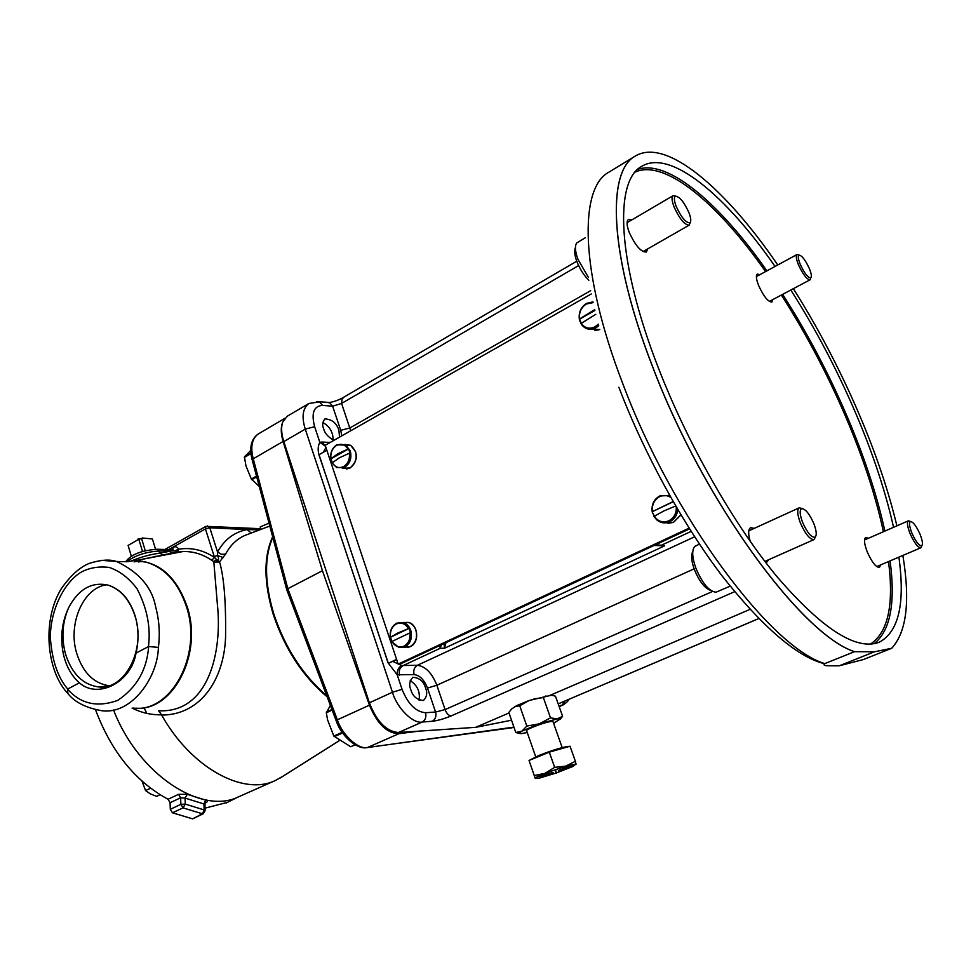 <?xml version="1.0" encoding="UTF-8"?>
<svg xmlns="http://www.w3.org/2000/svg" width="971" height="971" viewBox="0 0 971 971"><rect width="100%" height="100%" fill="white"/><g stroke="black" fill="none" stroke-linecap="round" stroke-linejoin="round"><path stroke-width="1.46" d="M146.815 713.382L143.975 707.641M330.371 705.371L326.329 712.75L327.591 719.887L333.818 736.079L350.677 746.723L355.216 744.854M350.677 746.723L355.07 744.781M250.834 450.435L244.437 456.843L245.966 465.874L251.331 479.055L259.245 486.41M248.503 534.086L244.898 535.446C236.815 538.966 230.37 545.204 225.563 554.15L219.543 561.881C224.01 577.102 226.025 602.093 225.575 636.855C224.167 679.834 200.196 715.166 161.659 715.069L161.562 714.814C151.355 715.044 141.535 712.811 132.08 708.114M283.301 776.035L275.4 780.49C243.672 796.111 191.36 768.182 161.659 715.069M113.558 709.983C138.331 774.664 201.822 815.689 238.975 796.645L275.4 780.49M269.016 523.126L260.179 526.95L260.956 529.377M161.562 714.814L158.649 710.748C208.716 713.309 222.505 651.857 217.37 604.314L213.814 561.675L211.629 560.206C202.575 554.113 192.986 551.225 182.864 551.564L140.176 559.709M137.02 560.716L134.01 561.881M170.083 802.714L170.301 809.28L180.885 804.352L180.642 797.786L170.083 802.714L168.056 799.267C135.515 781.631 111.337 751.821 95.546 709.801M168.056 799.267L178.603 794.327L187.269 794.327L205.67 800.104C207.952 800.65 207.988 801.548 205.767 802.811L204.99 803.211M227.226 802.434L204.954 808.163M101.482 560.328L116.556 561.493C139.047 572.198 152.095 587.419 155.7 607.142C159.232 620.129 160.13 633.553 158.407 647.402C157.678 677.976 131.194 715.069 101.591 710.687L101.579 710.687C85.982 707.895 74.755 702.203 67.921 693.585M155.53 556.274L154.255 557.014M178.603 794.327L180.642 797.786L185.048 798.089L185.279 804.109L183.046 807.884L172.45 812.788L192.622 818.856L202.429 813.795L183.046 807.884L180.885 804.352L185.279 804.109L204.189 809.935L205.087 810.894M142.446 561.274L138.525 561.978M154.086 556.541L152.471 557.354M141.038 561.056L134.423 561.748M136.037 653.07C131.206 682.552 97.84 699.363 79.379 682.831L67.545 689.119C80.532 703.914 97.234 707.689 117.649 700.431C136.62 687.735 146.949 669.759 148.648 646.516L136.037 653.07C138.938 640.375 138.622 627.934 135.103 615.784C129.726 599.447 120.805 589.251 108.339 585.197L108.218 585.161C91.869 581.532 78.736 588.948 68.783 607.409C62.29 622.168 61.197 637.704 65.506 654.005C71.927 673.959 83.118 684.956 99.091 686.995C124.907 690.005 146.014 649.49 135.115 616.318C129.798 599.908 120.877 589.531 108.339 585.197M68.783 607.409C61.768 622.144 59.996 637.874 63.479 654.575C66.356 666.604 71.66 676.022 79.379 682.831M109.068 685.744C93.677 683.366 82.899 672.575 76.721 653.374C67.545 624.013 83.263 587.504 106.822 584.773M535.713 756.81L526.755 731.114C525.457 730.775 527.447 729.464 532.727 727.194C542.097 723.48 548.809 721.502 552.875 721.271L553.106 721.938M529.28 760.342L538.844 755.487C553.009 749.976 563.107 746.93 569.152 746.335L569.504 746.383M555.837 771.277L555.715 769.736L555.837 771.277M572.89 766.58L558.325 770.853L572.89 766.58M572.805 766.301L559.078 770.282M556.165 773.268L556.055 771.775L556.165 773.268M553.033 772.394L538.383 776.666M553.591 723.31L560.073 719.086L557.245 718.892L562.597 716.282L560.061 719.377M408.451 628.565C405.295 623.576 401.29 622.023 396.423 623.904C391.847 626.598 389.869 631.016 390.488 637.17L397.964 632.934L409.046 628.371L410.515 632.704L409.908 632.898C410.527 639.112 408.524 643.542 403.9 646.213C399.02 648.045 395.027 646.468 391.92 641.479L409.908 632.898M670.791 497.419C667.235 495.186 663.533 494.931 659.673 496.654C654.102 499.871 651.711 504.847 652.488 511.583L673.146 501.558M659.977 495.89L669.735 495.562L659.831 495.914C653.884 499.349 651.347 504.653 652.209 511.826L654.26 516.244C658.047 521.561 662.914 523.09 668.861 520.808C674.08 517.919 676.556 513.307 676.289 506.971M654.26 516.244L663.909 510.928L675.695 505.964M670.476 496.861L669.869 496.861M593.099 302.624L586.375 303.996C581.107 307.479 578.837 312.468 579.566 318.949L594.689 309.652M579.566 318.949L581.241 323.355C584.821 328.247 589.421 329.4 595.041 326.778L598.318 324.168M581.241 323.355L595.806 314.337M348.006 449.088C345.021 444.463 341.209 443.237 336.585 445.398C332.228 448.323 330.334 452.753 330.929 458.7L337.92 453.736L348.006 449.088L348.601 448.918L349.985 453.02L349.39 453.202C349.985 459.198 348.079 463.653 343.673 466.553C339.025 468.677 335.238 467.415 332.288 462.791L339.304 457.839L349.39 453.202M710.663 590.344C704.849 588.438 699.46 581.617 694.496 569.856C691.425 561.347 690.842 555.254 692.76 551.577M699.46 544.1L694.823 546.394C691.655 549.987 692.044 557.354 695.989 568.496C702.482 583.522 709.158 591.436 716.003 592.213L730.095 586.168M815.531 536.745L814.062 539.56C809.96 539.682 805.408 534.171 800.407 523.029C797.3 514.654 796.9 509.581 799.218 507.821L802.349 508.549M813.795 523.503C809.426 513.756 805.384 508.792 801.658 508.634C799.412 510.054 799.728 514.642 802.604 522.398C807.229 532.642 811.368 537.582 815.021 537.206C816.963 535.422 816.55 530.858 813.795 523.503M921.795 545.726L920.848 547.778C917.911 547.693 914.354 543.044 910.167 533.832C907.315 526.537 906.732 522.204 908.395 520.82L910.604 521.512M919.974 534.086C916.308 525.991 913.128 521.803 910.458 521.548C908.856 522.665 909.366 526.573 911.975 533.285C915.835 541.733 919.064 545.908 921.673 545.811C923.069 544.415 922.511 540.507 919.974 534.086M588.863 280.279C583.947 275.461 579.966 269.234 576.908 261.6C574.541 255.155 574.043 250.579 575.415 247.848M585.27 237.761L576.835 242.884C574.626 245.675 575.014 251.21 578.024 259.488L588.426 277.427M690.284 222.42L689.204 225.114C684.737 225.102 679.724 219.094 674.141 207.114C671.762 200.863 671.422 197.052 673.097 195.681L675.913 196.13M688.876 212.479C684.009 201.956 679.53 196.555 675.452 196.251C673.801 197.368 674.08 200.827 676.277 206.617C681.424 217.613 685.975 223.002 689.944 222.76C691.34 221.388 690.976 217.965 688.876 212.479M810.821 277.767L810.081 279.782C806.901 279.575 803.017 274.575 798.453 264.78C796.184 259.051 795.698 255.64 796.997 254.536L799.06 255.057M809.365 268.591C805.36 259.961 801.9 255.458 798.987 255.082C797.737 255.98 798.15 259.063 800.238 264.33C804.425 273.3 807.945 277.791 810.761 277.803C811.853 276.699 811.38 273.628 809.365 268.591M419.084 700.212C420.309 691.74 417.348 685.235 410.223 680.683M419.484 698.792L419.193 700.249M410.26 680.562L411.631 681.339M631.781 219.919L628.431 219.507C626.392 221.133 626.659 225.418 629.22 232.372C635.374 245.651 641.091 252.217 646.358 252.035L647.742 248.892M766.107 563.01L768.814 559.648M868.475 538.25L865.744 537.461C863.705 539.075 864.226 543.942 867.309 552.05C871.934 562.282 875.976 567.392 879.471 567.38L880.697 564.879M759.892 274.672L757.331 274.077C755.741 275.388 756.191 279.223 758.654 285.595C763.692 296.471 768.11 301.957 771.884 302.054L772.843 299.578M333.211 439.414L333.15 440.094M333.878 440.349C328.149 437.108 324.727 433.212 323.598 428.648C322.032 424.97 322.493 421.73 324.982 418.914C332.033 419.351 336.682 423.15 338.903 430.311L339.534 437.12M425.589 688.063C427.592 692.772 426.888 696.899 423.49 700.467C416.911 699.921 412.675 696.304 410.794 689.628C408.827 684.931 409.519 680.817 412.893 677.285C419.484 677.807 423.72 681.399 425.589 688.063M775.064 266.442C725.859 195.499 670.73 148.951 641.88 166.235C614.012 180.521 616.816 261.624 658.496 368.215C688.002 444.366 734.052 524.85 777.237 576.968C822.255 629.038 856.204 650.813 879.095 642.304C898.685 632.036 905.288 603.646 898.903 557.123M893.551 527.302C886.098 494.033 874.64 458.725 859.153 421.365C839.866 375.085 817.097 331.305 790.819 290.026M896.901 525.845C889.011 493.013 877.566 458.482 862.539 422.264C842.962 375.34 819.912 330.808 793.368 288.666M777.759 264.986C725.677 188.677 666.361 137.457 635.447 155.991C606.462 170.908 609.157 255.239 652.621 366.662C703.538 501.473 801.876 634.913 854.565 651.662L824.804 663.606C821.393 666.664 830.423 665.451 834.247 665.851L839.417 665.754L874.446 651.796L891.706 648.276C906.659 631.963 910.373 601.013 902.86 555.448M839.417 665.754L863.28 659.576L891.706 648.276M509.01 712.981L475.62 727.34L511.523 720.215M475.62 727.34L398.462 732.51C386.422 731.503 376.724 721.599 369.368 702.798L283.799 441.574C281.323 433.734 280.971 427.204 282.743 422.009L287.258 416.219L308.899 403.463M396.593 659.394L388.327 663.278L374.126 620.967L319.034 454.695L326.851 450.277M396.714 659.746L388.327 663.278M734.598 591.703L451.114 715.93C444.111 718.831 437.824 720.603 432.265 721.271C435.433 719.377 436.537 716.295 435.566 712.034L427.507 688.075C424.169 679.749 419.715 675.258 414.119 674.602L397.212 674.772L387.987 662.72L374.248 620.93M749.964 609.4L549.064 695.77L552.014 695.236L555.485 696.231L562.597 716.282M549.064 695.77L529.183 700.479L516.742 705.589L511.195 709.291M559.162 706.621L563.156 704.922L558.883 705.832M432.265 721.271L422.227 722.036C413.039 724.026 396.872 707.98 392.454 692.238L305.27 429.133C301.459 416.935 302.649 408.403 308.839 403.499L319.471 401.86L322.542 405.405C313.73 406.024 311.096 413.112 314.628 426.682L319.847 442.351L325.516 446.284M874.446 651.796L854.516 651.687C801.828 634.937 703.49 501.497 652.573 366.698C609.12 255.3 606.414 170.993 635.374 156.04L608.926 172.146C578.777 187.864 579.918 272.256 622.423 382.695C672.126 516.378 770.683 647.754 824.804 663.606M414.119 674.602C413.161 670.354 414.265 667.247 417.409 665.281C425.48 666.361 431.961 673.012 436.853 685.235L445.082 709.595L712.532 591.473M578.607 265.569L341.574 403.438L350.689 430.784M325.928 447.522L323.574 451.879M392.988 661.506L401.654 665.523L417.409 665.281L694.641 536.781M441.32 644.829L440.215 648.288L439.778 645.545M445.932 642.668L444.524 648.227L444.026 643.567M655.158 544.949L664.686 545.811L654.066 545.459M655.51 544.78L661.372 545.241L654.575 545.216M332.434 495.028L319.095 455.29C317.663 450.107 317.918 445.798 319.847 442.351L321.899 442.048L325.37 445.847M576.762 261.223L342.168 398.134L341.574 403.438L332.628 406.206L329.57 402.686L326.729 402.455M401.654 665.523C398.438 667.526 396.957 670.597 397.212 674.772L402.055 689.325C407.978 704.048 415.806 711.852 425.541 712.726L435.566 712.034L445.082 709.595C446.66 713.576 448.663 715.688 451.114 715.93M399.567 675.124C398.596 670.827 399.7 667.684 402.868 665.693L440.215 648.288L444.524 648.227L664.686 545.811L661.372 545.241L691.158 531.368M754.261 528.37L750.619 527.678C748.168 529.256 748.046 533.844 750.267 541.442M322.858 422.482L323.646 422.846M333.102 440.069C333.114 432.168 329.691 426.33 322.845 422.543M591.303 293.946L325.188 445.288L398.171 664.115L400.331 663.97L689.58 528.867M398.171 664.115L689.107 528.127M330.929 458.7L332.288 462.791M330.783 458.931L348.601 448.918M579.323 319.253L594.883 310.502M673.255 501.74L652.488 511.583M390.488 637.17L391.92 641.479M390.318 637.34L409.046 628.371M512.275 708.26L508.816 712.411L515.783 732.51L521.9 731.139L526.816 726.09L539.318 723.808L550.521 717.872L543.359 697.554L545.945 695.891M543.359 697.554L533.929 698.926M526.816 726.09L519.728 705.759L529.183 700.479M514.424 706.852L519.728 705.759M550.521 717.872L557.245 718.892L539.318 723.808L521.9 731.139C518.817 732.984 518.769 733.785 521.767 733.542L527.241 732.486M515.783 732.51L519.776 733.445M558.41 770.489L572.793 764.735M553.082 772.685L538.771 778.39L553.082 772.685M555.958 771.508L555.764 773.389M552.317 772.625L538.893 778.317M555.643 769.505L555.424 771.399M571.628 766.956L556.262 772.989M555.691 773.183L540.07 777.905M576.058 764.238L575.378 761.3L565.705 766.155L554.647 767.345L545.071 773.317L565.705 766.155L575.961 764.092L572.951 766.325M529.025 760.451L534.281 775.55L545.071 773.317C538.565 775.963 535.288 777.65 535.252 778.39L529.025 760.451L549.307 752.149L570.038 746.226L575.378 761.3M538.699 778.208L535.252 778.39L534.281 775.55M549.307 752.149L554.647 767.345M131.328 556.177L128.306 546.09M128.111 545.423L138.829 539.269L142.531 551.516M145.274 550.763L141.584 538.541L138.829 539.269M141.584 538.541L137.918 539.111M142.154 537.983L152.411 538.966L155.518 549.222M160.021 794.751L156.562 796.341L150.274 793.829L145.553 790.564L142.045 781.218M203.412 813.649L202.429 813.795L204.189 809.935L203.922 803.976L204.796 804.449M148.648 646.516L158.407 647.402M67.873 693.573L67.545 689.119M131.303 560.983C141.074 556.953 150.614 554.344 159.924 553.154L162.643 554.951L162.048 555.521M150.541 788.246L145.553 790.564M172.45 812.788L170.301 809.28M204.954 802.944L205.063 810.482L203.364 813.674L192.622 818.856M172.535 549.732L174.659 550.933L159.22 551.03C145.966 551.819 135.139 555.388 126.716 561.724M172.061 553.118L177.268 552.111L174.659 550.933L178.749 549.198C191.275 547.219 203.218 549.999 214.579 557.524L217.346 560.303L215.768 562.27L219.543 561.881L217.346 560.303C218.9 559.866 218.936 558.252 217.455 555.461L214.239 556.589L205.427 528.904L168.602 549.61M182.439 551.577L177.268 552.111L178.749 549.198C177.305 546.867 175.472 546.212 173.251 547.231L172.741 549.744M187.269 794.327L185.048 798.089L203.922 803.976L205.67 800.104M140.249 559.697L171.818 553.142L169.33 551.346L159.924 553.154L157.557 549.258L172.765 549.744M211.629 560.206L214.579 557.524L214.239 556.589M215.768 562.27L213.814 561.675L216.412 559.539M223.269 557.585L217.455 555.461L217.528 551.989C224.519 539.415 234.399 531.962 247.18 529.608L259.682 529.863M207.393 525.954L209.785 527.751L217.528 551.989L221.388 554.295L225.563 554.15M164.876 549.489L205.961 526.343L205.427 528.904L209.785 527.751L247.18 529.608L251.234 533.055M284.758 418.38L258.043 434.11C251.877 438.88 250.287 447.109 253.249 458.785L287.829 588.681L322.445 570.717L369.453 705.164C377.197 723.868 387.004 733.372 398.875 733.7L418.962 731.139M369.453 705.164L337.35 719.827C342.278 735.132 358.675 750.013 367.56 747.488L366.492 747.694C356.952 749.515 341.088 735.945 336.209 720.846L337.35 719.827L287.829 588.681L286.785 589.907M367.341 747.573L513.914 727.121M322.445 570.717L283.107 441.465C280.777 433.503 280.655 427.022 282.743 422.009M251.331 479.055L256.502 476.106M256.708 476.87L251.78 479.686M244.437 456.843L250.967 453.032M251.016 453.554L244.389 457.414M332.143 710.068L326.329 712.75M326.365 712.083L331.936 709.51M342.617 732.935L334.267 736.698M333.818 736.079L342.18 732.304M272.815 537.424C264.112 557.245 264.476 582.879 273.907 614.303C285.328 648.227 302.928 675.367 326.717 695.697M327.142 696.814C302.891 676.508 284.952 649.101 273.312 614.594C263.736 582.6 263.517 556.674 272.657 536.817M127.201 561.724L132.651 560.85M133.063 708.029C170.835 713.624 202.745 655.024 186.468 606.802C178.409 582.758 165.009 567.865 146.269 562.148L134.884 560.716C159.05 561.335 176.491 576.689 187.185 606.766C203.024 653.823 173.081 711.44 136.037 708.187M66.914 692.457C46.632 669.966 41.887 620.481 61.197 588.887C70.446 575.621 79.828 567.113 89.344 563.362C100.741 559.794 109.82 559.162 116.556 561.493L126.813 561.724M538.893 755.462L558.847 748.52M391.786 641.649L399.008 647.572L404.907 646.953C410.636 643.409 412.578 637.862 410.733 630.313C409.264 626.271 406.776 623.685 403.268 622.557L396.908 623.115M404.154 647.317L410.041 646.698C415.746 643.166 417.688 637.644 415.843 630.13C414.386 626.113 411.898 623.54 408.403 622.423L403.147 622.52M653.993 516.475L656.748 519.873C660.729 523.102 665.074 523.709 669.808 521.706C674.505 519.23 677.175 515.176 677.782 509.52M669.517 495.161L668.74 495.198M663.496 521.888L668.74 523.235L673.364 522.386L680.902 514.764M579.335 319.241C578.534 312.371 580.925 307.103 586.508 303.425L592.929 301.86L586.739 303.413M580.864 323.44L582.139 325.334C586.023 329.545 590.647 330.358 596.012 327.773L598.743 325.758M332.167 463.009L336.755 467.609L344.693 467.379C350.143 463.543 351.988 458.009 350.24 450.799L345.385 444.633L337.107 444.754M342.302 468.301L349.961 467.949C355.398 464.126 357.243 458.628 355.495 451.454L350.652 445.301L344.996 444.439M782.662 294.359C808.952 335.493 831.686 379.139 850.863 425.322C866.253 462.597 877.59 497.844 884.872 531.088M890.079 560.886C895.663 603.294 890.322 630.907 874.058 643.737M870.417 644.149C888.016 632.485 894.048 604.945 888.526 561.554M883.416 531.732C876.206 498.451 864.882 463.106 849.455 425.711C830.314 379.612 807.617 336.063 781.364 295.05M559.114 706.475L561.906 705.298L565.268 700.892M559.806 703.186L758.667 618.576M425.541 712.726C426.5 717.023 425.395 720.13 422.227 722.036L398.462 732.51M369.368 702.798L392.454 692.238L402.055 689.325M314.628 426.682L305.27 429.133L283.799 441.574M341.78 435.845L340.748 430.335L332.628 406.206L322.542 405.405M321.899 442.048L330.176 442.448M340.748 430.335L349.863 427.944L590.671 290.681M694.119 568.848L436.853 685.235L427.507 688.075M316.825 401.581L329.63 402.48C333.454 401.873 337.629 400.428 342.168 398.134L343.418 397.904M560.376 702.943L758.703 618.6M765.573 271.589C718.055 203.692 664.941 158.661 635.18 172.049M637.704 169.391C668.06 158.88 720.166 203.983 766.896 270.873M589.81 329.278L599.762 329.497M148.454 646.552C150.906 627.387 147.094 608.125 137.032 588.742C128.9 578.048 119.627 570.948 109.225 567.428C99.042 566.227 89.927 567.671 81.867 571.749C66.416 580.403 51.026 605.94 50.286 636.721C51.803 659.734 57.605 677.151 67.691 688.973M156.756 549.222L157.557 549.258C141.705 550.29 131.097 554.441 125.708 561.699M168.99 549.622L173.251 547.231M283.107 441.465L253.249 458.785L252.278 460.218L286.688 589.555M398.875 733.7L367.56 747.488L511.571 727.837L513.829 726.878M269.792 526.039L244.898 535.446M134.884 560.716L182.864 551.564M238.138 796.997L225.988 803.053M108.23 685.999L99.091 686.995M407.735 647.439L410.199 646.662C419.715 642.79 418.428 624.632 408.403 622.423L396.738 623.151C391.786 626.052 389.65 630.774 390.342 637.304M680.974 514.885L673.486 522.362L668.06 523.187L663.533 521.9M346.38 469.042L350.215 467.901C358.263 460.29 358.408 452.753 350.652 445.301L336.828 444.803C332.167 447.922 330.164 452.595 330.808 458.858M748.799 530.858L799.218 507.821M801.658 508.634L799.388 507.748M864.53 539.973L908.395 520.82M910.458 521.548L908.492 520.784M627.072 222.687L673.097 195.681M675.452 196.251L673.243 195.608M756.385 276.577L796.997 254.536M798.987 255.082L797.082 254.499M618.855 387.247C644.331 454.088 682.941 524.425 721.975 575.754C762.915 627.472 797.082 656.797 824.464 663.751M563.156 704.922C566.688 702.591 568.52 700.759 568.666 699.448M810.761 277.803L810.166 279.733M769.323 301.447L810.081 279.782M689.944 222.76L689.337 225.041M643.02 251.598L689.204 225.114M921.673 545.811L920.945 547.729M876.728 566.579L920.848 547.778M815.021 537.206L814.22 539.475M764.869 561.408L814.062 539.56M599.787 329.57L594.944 330.601M579.675 320.697L582.139 325.334M652.354 512.482L656.748 519.873M560.073 719.086L562.185 716.622M552.875 721.271L562.173 747.597M134.095 561.881L137.069 560.716M260.738 528.71L205.961 526.343M339.146 740.752L279.514 778.414M286.809 589.919L336.124 720.628M513.161 727.437L511.292 727.934M252.144 459.732C248.588 446.041 252.363 438.346 257.97 434.158"/></g></svg>
